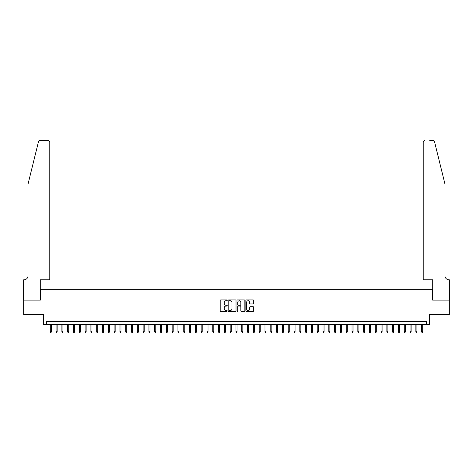 <?xml version="1.0" encoding="UTF-8"?>
<svg xmlns="http://www.w3.org/2000/svg" width="473" height="473" viewBox="0 0 473 473"><rect width="100%" height="100%" fill="white"/><g stroke="black" fill="none" stroke-linecap="round" stroke-linejoin="round"><path stroke-width="0.71" d="M227.217 300.343A0.396 0.396 0 0 0 226.815 299.947L220.767 299.947A0.568 0.568 0 0 0 220.193 300.515L220.193 310.767A0.568 0.568 0 0 0 220.767 311.335L226.815 311.335A0.396 0.396 0 0 0 227.217 310.938A0.396 0.396 0 0 0 226.815 310.542L226.035 310.542A1.821 1.821 0 0 1 224.214 308.715L224.214 307.864A1.821 1.821 0 0 1 226.035 306.043L226.815 306.043A0.396 0.396 0 0 0 227.217 305.641A0.396 0.396 0 0 0 226.815 305.245L226.035 305.245A1.821 1.821 0 0 1 224.214 303.418L224.214 302.566A1.821 1.821 0 0 1 226.035 300.745L226.815 300.745A0.396 0.396 0 0 0 227.217 300.343M253.144 303.962A0.568 0.568 0 0 0 253.717 303.394L253.717 300.515A0.568 0.568 0 0 0 253.144 299.947L246.427 299.947A0.568 0.568 0 0 0 245.854 300.515L245.854 310.767A0.568 0.568 0 0 0 246.427 311.335L253.144 311.335A0.568 0.568 0 0 0 253.717 310.767L253.717 307.29A0.568 0.568 0 0 0 253.144 306.723L250.27 306.723A0.568 0.568 0 0 0 249.703 307.29L249.703 309.017A1.525 1.525 0 0 1 248.177 310.542A1.525 1.525 0 0 1 246.652 309.017L246.652 302.265A1.525 1.525 0 0 1 248.177 300.745A1.525 1.525 0 0 1 249.703 302.265L249.703 303.394A0.568 0.568 0 0 0 250.27 303.962L253.144 303.962M426.545 324.502L429.449 324.502L429.449 314.634L449.32 314.634L449.32 300.13L432.635 300.13L432.635 289.683L40.365 289.683L40.365 300.13L23.68 300.13L23.68 314.634L43.551 314.634L43.551 324.502L426.545 324.502L426.545 321.599L46.455 321.599L46.455 324.502M236.003 300.515A0.568 0.568 0 0 0 235.43 299.947L228.713 299.947A0.568 0.568 0 0 0 228.14 300.515L228.14 310.767A0.568 0.568 0 0 0 228.713 311.335L235.43 311.335A0.568 0.568 0 0 0 236.003 310.767L236.003 300.515M237.57 299.947L244.287 299.947A0.568 0.568 0 0 1 244.86 300.515L244.86 310.767A0.568 0.568 0 0 1 244.287 311.335L241.413 311.335A0.568 0.568 0 0 1 240.846 310.767L240.846 306.61A0.568 0.568 0 0 0 240.272 306.043L238.368 306.043A0.568 0.568 0 0 0 237.795 306.61L237.795 310.938A0.396 0.396 0 0 1 237.399 311.335A0.396 0.396 0 0 1 236.997 310.938L236.997 300.515A0.568 0.568 0 0 1 237.57 299.947M229.34 300.745A0.396 0.396 0 0 0 228.938 301.141L228.938 310.14A0.396 0.396 0 0 0 229.34 310.542L230.162 310.542A1.821 1.821 0 0 0 231.989 308.715L231.989 302.566A1.821 1.821 0 0 0 230.162 300.745L229.34 300.745M240.846 302.294A1.525 1.525 0 0 0 239.32 300.769A1.525 1.525 0 0 0 237.795 302.294L237.795 304.671A0.568 0.568 0 0 0 238.368 305.245L240.272 305.245A0.568 0.568 0 0 0 240.846 304.671L240.846 302.294M51.332 331.697L51.096 332.448L50.516 332.448L50.286 331.697L51.332 331.697L51.332 324.502M50.286 331.697L50.286 324.502M38.437 141.87C38.881 140.919 38.881 140.919 38.437 141.87L28.031 184.068L28.031 275.759A4.062 4.062 0 0 1 23.969 279.821L23.65 279.821L23.65 300.13L40.276 300.13L40.276 279.821L49.789 279.821L49.789 142.29A1.738 1.738 0 0 0 48.051 140.552L40.128 140.552A1.738 1.738 0 0 0 38.437 141.87M43.232 140.552L48.051 140.552C49.103 140.658 49.683 141.238 49.789 142.29L49.789 279.821M28.031 275.759A4.062 4.062 0 0 1 23.969 279.821M441.776 171.131L434.563 141.87C434.119 140.919 434.119 140.919 434.563 141.87C434.119 140.919 434.119 140.919 434.563 141.87L444.969 184.068L444.969 275.759A4.062 4.062 0 0 0 449.031 279.821L449.35 279.821L449.35 300.13L432.724 300.13L432.724 279.821L423.211 279.821L423.211 142.29L423.211 279.821M429.768 140.552L432.872 140.552A1.738 1.738 0 0 1 434.563 141.87M424.949 140.552A1.738 1.738 0 0 0 423.211 142.29C423.317 141.238 423.897 140.658 424.949 140.552M444.969 275.759A4.062 4.062 0 0 0 449.031 279.821M57.132 331.697L56.902 332.448L56.322 332.448L56.086 331.697L57.132 331.697L57.132 324.502M56.086 331.697L56.086 324.502M62.933 331.697L62.702 332.448L62.123 332.448L61.892 331.697L62.933 331.697L62.933 324.502M61.892 331.697L61.892 324.502M68.739 331.697L68.508 332.448L67.929 332.448L67.692 331.697L68.739 331.697L68.739 324.502M67.692 331.697L67.692 324.502M74.539 331.697L74.308 332.448L73.729 332.448L73.498 331.697L74.539 331.697L74.539 324.502M73.498 331.697L73.498 324.502M80.345 331.697L80.114 332.448L79.529 332.448L79.298 331.697L80.345 331.697L80.345 324.502M79.298 331.697L79.298 324.502M86.145 331.697L85.915 332.448L85.335 332.448L85.105 331.697L86.145 331.697L86.145 324.502M85.105 331.697L85.105 324.502M91.951 331.697L91.721 332.448L91.135 332.448L90.905 331.697L91.951 331.697L91.951 324.502M90.905 331.697L90.905 324.502M97.751 331.697L97.521 332.448L96.941 332.448L96.711 331.697L97.751 331.697L97.751 324.502M96.711 331.697L96.711 324.502M103.557 331.697L103.321 332.448L102.742 332.448L102.511 331.697L103.557 331.697L103.557 324.502M102.511 331.697L102.511 324.502M109.358 331.697L109.127 332.448L108.548 332.448L108.317 331.697L109.358 331.697L109.358 324.502M108.317 331.697L108.317 324.502M115.164 331.697L114.927 332.448L114.348 332.448L114.117 331.697L115.164 331.697L115.164 324.502M114.117 331.697L114.117 324.502M120.964 331.697L120.733 332.448L120.154 332.448L119.917 331.697L120.964 331.697L120.964 324.502M119.917 331.697L119.917 324.502M126.77 331.697L126.533 332.448L125.954 332.448L125.723 331.697L126.77 331.697L126.77 324.502M125.723 331.697L125.723 324.502M132.57 331.697L132.339 332.448L131.76 332.448L131.524 331.697L132.57 331.697L132.57 324.502M131.524 331.697L131.524 324.502M138.37 331.697L138.14 332.448L137.56 332.448L137.33 331.697L138.37 331.697L138.37 324.502M137.33 331.697L137.33 324.502M144.176 331.697L143.946 332.448L143.366 332.448L143.13 331.697L144.176 331.697L144.176 324.502M143.13 331.697L143.13 324.502M149.976 331.697L149.746 332.448L149.166 332.448L148.936 331.697L149.976 331.697L149.976 324.502M148.936 331.697L148.936 324.502M155.783 331.697L155.552 332.448L154.967 332.448L154.736 331.697L155.783 331.697L155.783 324.502M154.736 331.697L154.736 324.502M161.583 331.697L161.352 332.448L160.773 332.448L160.542 331.697L161.583 331.697L161.583 324.502M160.542 331.697L160.542 324.502M167.389 331.697L167.158 332.448L166.573 332.448L166.342 331.697L167.389 331.697L167.389 324.502M166.342 331.697L166.342 324.502M173.189 331.697L172.958 332.448L172.379 332.448L172.148 331.697L173.189 331.697L173.189 324.502M172.148 331.697L172.148 324.502M178.995 331.697L178.759 332.448L178.179 332.448L177.949 331.697L178.995 331.697L178.995 324.502M177.949 331.697L177.949 324.502M184.795 331.697L184.565 332.448L183.985 332.448L183.755 331.697L184.795 331.697L184.795 324.502M183.755 331.697L183.755 324.502M190.601 331.697L190.365 332.448L189.785 332.448L189.555 331.697L190.601 331.697L190.601 324.502M189.555 331.697L189.555 324.502M196.401 331.697L196.171 332.448L195.591 332.448L195.355 331.697L196.401 331.697L196.401 324.502M195.355 331.697L195.355 324.502M202.208 331.697L201.971 332.448L201.392 332.448L201.161 331.697L202.208 331.697L202.208 324.502M201.161 331.697L201.161 324.502M208.008 331.697L207.777 332.448L207.198 332.448L206.961 331.697L208.008 331.697L208.008 324.502M206.961 331.697L206.961 324.502M213.808 331.697L213.577 332.448L212.998 332.448L212.767 331.697L213.808 331.697L213.808 324.502M212.767 331.697L212.767 324.502M219.614 331.697L219.383 332.448L218.804 332.448L218.567 331.697L219.614 331.697L219.614 324.502M218.567 331.697L218.567 324.502M225.414 331.697L225.183 332.448L224.604 332.448L224.373 331.697L225.414 331.697L225.414 324.502M224.373 331.697L224.373 324.502M231.22 331.697L230.99 332.448L230.404 332.448L230.174 331.697L231.22 331.697L231.22 324.502M230.174 331.697L230.174 324.502M237.02 331.697L236.79 332.448L236.21 332.448L235.98 331.697L237.02 331.697L237.02 324.502M235.98 331.697L235.98 324.502M242.826 331.697L242.596 332.448L242.01 332.448L241.78 331.697L242.826 331.697L242.826 324.502M241.78 331.697L241.78 324.502M248.627 331.697L248.396 332.448L247.817 332.448L247.586 331.697L248.627 331.697L248.627 324.502M247.586 331.697L247.586 324.502M254.433 331.697L254.196 332.448L253.617 332.448L253.386 331.697L254.433 331.697L254.433 324.502M253.386 331.697L253.386 324.502M260.233 331.697L260.002 332.448L259.423 332.448L259.192 331.697L260.233 331.697L260.233 324.502M259.192 331.697L259.192 324.502M266.039 331.697L265.802 332.448L265.223 332.448L264.992 331.697L266.039 331.697L266.039 324.502M264.992 331.697L264.992 324.502M271.839 331.697L271.608 332.448L271.029 332.448L270.793 331.697L271.839 331.697L271.839 324.502M270.793 331.697L270.793 324.502M277.645 331.697L277.409 332.448L276.829 332.448L276.599 331.697L277.645 331.697L277.645 324.502M276.599 331.697L276.599 324.502M283.445 331.697L283.215 332.448L282.635 332.448L282.399 331.697L283.445 331.697L283.445 324.502M282.399 331.697L282.399 324.502M289.245 331.697L289.015 332.448L288.435 332.448L288.205 331.697L289.245 331.697L289.245 324.502M288.205 331.697L288.205 324.502M295.051 331.697L294.821 332.448L294.241 332.448L294.005 331.697L295.051 331.697L295.051 324.502M294.005 331.697L294.005 324.502M300.852 331.697L300.621 332.448L300.042 332.448L299.811 331.697L300.852 331.697L300.852 324.502M299.811 331.697L299.811 324.502M306.658 331.697L306.427 332.448L305.842 332.448L305.611 331.697L306.658 331.697L306.658 324.502M305.611 331.697L305.611 324.502M312.458 331.697L312.227 332.448L311.648 332.448L311.417 331.697L312.458 331.697L312.458 324.502M311.417 331.697L311.417 324.502M318.264 331.697L318.033 332.448L317.448 332.448L317.217 331.697L318.264 331.697L318.264 324.502M317.217 331.697L317.217 324.502M324.064 331.697L323.834 332.448L323.254 332.448L323.024 331.697L324.064 331.697L324.064 324.502M323.024 331.697L323.024 324.502M329.87 331.697L329.634 332.448L329.054 332.448L328.824 331.697L329.87 331.697L329.87 324.502M328.824 331.697L328.824 324.502M335.67 331.697L335.44 332.448L334.86 332.448L334.63 331.697L335.67 331.697L335.67 324.502M334.63 331.697L334.63 324.502M341.476 331.697L341.24 332.448L340.661 332.448L340.43 331.697L341.476 331.697L341.476 324.502M340.43 331.697L340.43 324.502M347.277 331.697L347.046 332.448L346.467 332.448L346.23 331.697L347.277 331.697L347.277 324.502M346.23 331.697L346.23 324.502M353.083 331.697L352.846 332.448L352.267 332.448L352.036 331.697L353.083 331.697L353.083 324.502M352.036 331.697L352.036 324.502M358.883 331.697L358.652 332.448L358.073 332.448L357.836 331.697L358.883 331.697L358.883 324.502M357.836 331.697L357.836 324.502M364.683 331.697L364.452 332.448L363.873 332.448L363.642 331.697L364.683 331.697L364.683 324.502M363.642 331.697L363.642 324.502M370.489 331.697L370.258 332.448L369.679 332.448L369.443 331.697L370.489 331.697L370.489 324.502M369.443 331.697L369.443 324.502M376.289 331.697L376.059 332.448L375.479 332.448L375.249 331.697L376.289 331.697L376.289 324.502M375.249 331.697L375.249 324.502M382.095 331.697L381.865 332.448L381.279 332.448L381.049 331.697L382.095 331.697L382.095 324.502M381.049 331.697L381.049 324.502M387.895 331.697L387.665 332.448L387.085 332.448L386.855 331.697L387.895 331.697L387.895 324.502M386.855 331.697L386.855 324.502M393.702 331.697L393.471 332.448L392.886 332.448L392.655 331.697L393.702 331.697L393.702 324.502M392.655 331.697L392.655 324.502M399.502 331.697L399.271 332.448L398.692 332.448L398.461 331.697L399.502 331.697L399.502 324.502M398.461 331.697L398.461 324.502M405.308 331.697L405.071 332.448L404.492 332.448L404.261 331.697L405.308 331.697L405.308 324.502M404.261 331.697L404.261 324.502M411.108 331.697L410.877 332.448L410.298 332.448L410.067 331.697L411.108 331.697L411.108 324.502M410.067 331.697L410.067 324.502M416.914 331.697L416.678 332.448L416.098 332.448L415.868 331.697L416.914 331.697L416.914 324.502M415.868 331.697L415.868 324.502M422.714 331.697L422.484 332.448L421.904 332.448L421.668 331.697L422.714 331.697L422.714 324.502M421.668 331.697L421.668 324.502"/></g></svg>

